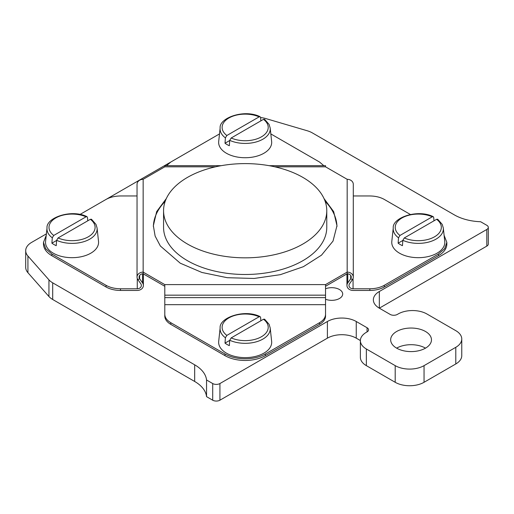 <?xml version="1.0" encoding="UTF-8"?>
<svg xmlns="http://www.w3.org/2000/svg" width="514" height="514" viewBox="0 0 514 514"><rect width="100%" height="100%" fill="white"/><g stroke="black" fill="none" stroke-linecap="round" stroke-linejoin="round"><path stroke-width="0.77" d="M206.544 379.987L212.706 383.547A5.101 2.943 0 0 0 219.921 383.547L327.399 321.494L327.399 338.154L219.921 400.2A5.101 2.943 180 0 1 212.706 400.2L206.544 396.647L206.544 379.987A40.805 23.56 0 0 0 194.671 364.805L194.671 381.465L52.698 299.495A20.399 11.777 180 0 1 48.946 296.514L27.923 272.696A20.399 11.777 180 0 1 25.7 267.344L25.7 250.691A20.399 11.777 0 0 0 27.923 256.036L27.923 272.696M367.067 327.739L367.067 331.909A5.101 2.943 0 0 0 368.564 329.821A5.101 2.943 0 0 0 367.067 327.739L356.247 321.494A20.399 11.777 0 0 0 327.399 321.494M367.067 331.909L366.347 332.32A20.399 11.777 0 0 0 360.372 340.654A20.399 11.777 0 0 0 366.347 348.98L395.202 365.64A20.399 11.777 0 0 0 424.05 365.64L455.789 347.316A20.399 11.777 0 0 0 461.765 338.983A20.399 11.777 0 0 0 455.789 330.656L426.935 313.996A20.399 11.777 0 0 0 398.087 313.996L397.361 314.414A5.101 2.943 0 0 1 390.152 314.414L379.332 308.169L486.803 246.116A5.101 2.943 0 0 0 488.3 244.034L488.3 227.381A5.101 2.943 0 0 0 486.803 225.293L480.641 221.74A40.805 23.56 0 0 1 454.344 214.884L312.371 132.914A20.399 11.777 0 0 0 307.205 130.749L265.95 118.612A20.399 11.777 0 0 0 260.604 117.545L260.868 120.861M379.332 291.509A20.399 11.777 0 0 0 373.357 299.842A20.399 11.777 0 0 0 379.332 308.169L379.332 291.509L486.803 229.462A5.101 2.943 0 0 0 488.3 227.381M170.751 162.064L106.077 199.406M46.389 233.864L31.675 242.357A20.399 11.777 0 0 0 25.7 250.691M194.671 364.805L52.698 282.835A20.399 11.777 0 0 1 48.946 279.854L27.923 256.036M325.535 299.238A10.967 6.329 0 0 0 336.843 299.611A10.967 6.329 0 0 0 342.69 294.008A10.967 6.329 0 0 0 341.996 291.791A10.967 6.329 0 0 0 325.535 288.784M430.642 336.503A20.399 11.777 0 0 0 408.167 328.157A20.399 11.777 0 0 0 390.666 339.818A20.399 11.777 0 0 0 391.495 343.134A20.399 11.777 0 0 0 413.969 351.48A20.399 11.777 0 0 0 431.471 339.818A20.399 11.777 0 0 0 430.642 336.503M356.247 321.494L356.247 338.154L360.372 340.531M360.372 340.654L360.372 357.307A20.399 11.777 0 0 0 366.347 365.64L366.347 348.98M395.202 365.64L395.202 382.294L366.347 365.64M395.202 382.294A20.399 11.777 0 0 0 424.05 382.294L455.789 363.97A20.399 11.777 180 0 0 461.765 355.643L461.765 338.983M194.671 381.465A40.805 23.56 180 0 1 206.544 396.647M396.641 348.145A20.399 11.777 180 0 1 425.496 348.145M356.247 338.154A20.399 11.777 0 0 0 327.399 338.154M265.365 353.979A28.566 16.493 180 0 1 224.971 353.979L224.971 355.643A28.566 16.493 180 0 0 265.365 355.643L319.56 324.353A20.399 11.777 180 0 0 325.535 316.026L325.535 314.356C325.433 317.588 323.441 320.363 319.56 322.689L265.365 353.979L265.365 355.643M224.971 353.979L170.77 322.689C166.889 320.363 164.898 317.588 164.795 314.356L164.795 316.026A20.399 11.777 180 0 0 170.77 324.353L224.971 355.643M269.201 165.694L325.535 165.694L325.535 166.819L347.175 179.309L347.175 272.112L325.535 284.608L325.535 314.356M215.546 166.819L164.795 166.819L143.155 179.309L143.155 272.112L164.795 284.608L164.795 314.356M166.324 198.552L156.661 211.627L153.358 225.71L155.119 236.054L160.349 245.994L180.247 263.194L201.886 272.459L227.252 277.701L254.167 278.459L280.297 274.682L303.408 266.682L321.501 255.162L333.021 241.098L336.972 225.71L333.67 211.627L324.006 198.552M353.067 278.472L353.067 288.772A4.08 3.335 180 0 1 348.987 285.437A4.08 3.335 180 0 1 349.533 283.773L352.476 279.61A6.123 4.999 0 0 0 353.298 277.11A6.123 4.999 0 0 0 347.175 272.112L347.175 273.776L325.535 286.272M143.155 179.309A6.123 4.999 180 0 0 137.039 184.308L137.039 277.11A6.123 4.999 180 0 1 143.155 272.112L143.155 273.776L164.795 286.272M336.966 226.546A91.807 53.006 0 0 0 325.144 201.347M165.187 201.347A91.807 53.006 0 0 0 153.371 226.546M164.795 166.819L164.795 165.694L221.129 165.694M137.039 277.11A6.123 4.999 180 0 0 137.855 279.61L140.804 283.773A4.08 3.335 0 0 1 141.35 285.437A4.08 3.335 0 0 1 137.27 288.772L120.475 288.772L120.475 290.436L137.27 290.436A6.123 4.999 0 0 0 143.387 285.437L143.387 273.911M347.175 179.309A6.123 4.999 0 0 1 353.298 184.308L353.298 277.11M143.155 273.776A4.08 3.335 180 0 0 139.076 277.11A4.08 3.335 180 0 0 139.622 278.774L142.571 282.938A6.123 4.999 0 0 1 143.387 285.437M347.175 273.776A4.08 3.335 0 0 1 351.255 277.11A4.08 3.335 0 0 1 350.709 278.774L347.766 282.938A6.123 4.999 180 0 0 346.944 285.437A6.123 4.999 180 0 0 353.067 290.436L369.855 290.436A20.399 11.777 180 0 0 384.279 286.985L438.481 255.696A28.566 16.493 180 0 0 446.846 244.034L446.846 242.37L444.668 248.68L438.481 254.032L438.481 255.696M323.826 165.694L319.56 162.051L270.827 133.916M166.504 165.694L170.77 162.051L219.504 133.916M137.039 195.969L120.475 195.969C114.885 196.027 110.08 197.177 106.051 199.419L79.985 214.466M46.234 235.316L43.491 242.37L45.662 248.68L51.856 254.032L106.051 285.321C110.08 287.564 114.885 288.714 120.475 288.772M438.481 254.032L384.279 285.321C380.257 287.564 375.445 288.714 369.855 288.772L369.855 290.436M444.096 235.316L446.846 242.37M353.298 195.969L369.855 195.969C375.445 196.027 380.257 197.177 384.279 199.419L410.345 214.466M353.067 288.772L369.855 288.772M106.051 285.321L106.051 286.985A20.399 11.777 0 0 0 120.475 290.436M106.051 286.985L51.856 255.696L51.856 254.032M43.491 242.37L43.491 244.034A28.566 16.493 0 0 0 51.856 255.696M163.561 210.721L163.561 227.374A81.61 47.115 0 0 0 187.462 260.694A81.61 47.115 0 0 0 276.397 270.904A81.61 47.115 0 0 0 326.776 227.374L326.776 210.721A81.61 47.115 0 0 0 302.868 177.401A81.61 47.115 0 0 0 213.933 167.191A81.61 47.115 0 0 0 163.561 210.721A81.61 47.115 0 0 0 187.462 244.034A81.61 47.115 0 0 0 276.397 254.25A81.61 47.115 0 0 0 326.776 210.721M264.582 119.293L263.483 119.357L231.178 138.003L229.726 140.361A25.077 14.482 180 0 0 256.852 141.761A25.077 14.482 180 0 0 270.197 128.057L271.636 141.472A26.522 15.311 180 0 1 249.746 157.502A26.522 15.311 180 0 1 219.716 146.734A26.522 15.311 180 0 1 218.694 141.472L220.133 128.057C219.003 117.918 244.24 108.807 260.084 116.704M229.726 140.361L229.334 145.732A25.629 14.797 180 0 1 225.01 143.233L225.402 137.861A25.077 14.482 180 0 1 221.104 133.03A25.077 14.482 180 0 1 220.133 128.057M259.152 116.858L226.847 135.503A23.046 13.306 180 0 1 223.05 131.179A23.046 13.306 180 0 1 232.116 116.466A23.046 13.306 180 0 1 259.152 116.858L260.123 116.717L260.604 117.539M226.847 135.503L225.402 137.861M229.719 140.515L225.01 143.233M91.466 219.24L90.368 219.305L58.063 237.95L56.611 240.308A25.077 14.482 180 0 0 83.737 241.708A25.077 14.482 180 0 0 97.082 228.004L98.521 241.419A26.522 15.311 180 0 1 76.631 257.45A26.522 15.311 180 0 1 46.601 246.681A26.522 15.311 180 0 1 45.579 241.419L47.018 228.004C45.887 217.865 71.125 208.755 86.969 216.651M86.037 216.805L53.732 235.451A23.046 13.306 180 0 1 49.935 231.127A23.046 13.306 180 0 1 59.001 216.413A23.046 13.306 180 0 1 86.037 216.805L87.007 216.664L87.489 217.486L87.753 220.808M56.611 240.308L56.219 245.679A25.629 14.797 180 0 1 51.895 243.18L52.287 237.809A25.077 14.482 180 0 1 47.988 232.977A25.077 14.482 180 0 1 47.018 228.004M53.732 235.451L52.287 237.809M56.604 240.462L51.895 243.18M437.697 219.24L436.598 219.305L404.293 237.95L402.841 240.308A25.077 14.482 180 0 0 429.967 241.708A25.077 14.482 180 0 0 443.312 228.004L444.751 241.419A26.522 15.311 180 0 1 422.861 257.45A26.522 15.311 180 0 1 392.831 246.681A26.522 15.311 180 0 1 391.809 241.419L393.249 228.004C392.118 217.865 417.355 208.755 433.199 216.651M432.268 216.805L399.963 235.451A23.046 13.306 180 0 1 396.166 231.127A23.046 13.306 180 0 1 405.231 216.413A23.046 13.306 180 0 1 432.268 216.805L433.238 216.664L433.72 217.486L433.983 220.808M402.841 240.308L402.449 245.679A25.629 14.797 180 0 1 398.125 243.18L398.517 237.809A25.077 14.482 180 0 1 394.219 232.977A25.077 14.482 180 0 1 393.249 228.004M399.963 235.451L398.517 237.809M402.835 240.462L398.125 243.18M264.582 319.188L263.483 319.252L231.178 337.897L229.726 340.255A25.077 14.482 180 0 0 256.852 341.656A25.077 14.482 180 0 0 270.197 327.951L271.636 341.367A26.522 15.311 180 0 1 249.746 357.397A26.522 15.311 180 0 1 219.716 346.629A26.522 15.311 180 0 1 218.694 341.367L220.133 327.951C219.003 317.813 244.24 308.702 260.084 316.598M259.152 316.752L226.847 335.398A23.046 13.306 180 0 1 223.05 331.074A23.046 13.306 180 0 1 232.116 316.361A23.046 13.306 180 0 1 259.152 316.752L260.123 316.611L260.604 317.434L260.868 320.755M229.726 340.255L229.334 345.626A25.629 14.797 180 0 1 225.01 343.127L225.402 337.756A25.077 14.482 180 0 1 221.104 332.924A25.077 14.482 180 0 1 220.133 327.951M226.847 335.398L225.402 337.756M229.719 340.409L225.01 343.127M219.921 383.547L219.921 400.2M424.05 382.294L424.05 365.64M48.946 279.854L48.946 296.514M52.698 282.835L52.698 299.495M212.706 383.547L212.706 400.2M486.803 246.116L486.803 229.462M455.789 347.316L455.789 363.97M325.535 304.667L164.795 304.667M170.77 322.689L170.77 324.353M319.56 322.689L319.56 324.353M325.535 297.625L164.795 297.625M325.535 295.164L164.795 295.164M164.795 284.608L325.535 284.608M325.535 166.819L274.784 166.819M139.622 275.446L139.622 278.774L137.855 279.61M352.476 279.61L350.709 278.774L350.709 275.446M142.571 273.814L142.571 282.938M347.766 273.814L347.766 282.938M137.27 288.772L137.27 278.472M384.279 285.321L384.279 286.985M263.483 119.357A23.046 13.306 180 0 1 267.28 123.681A23.046 13.306 180 0 1 258.214 138.394A23.046 13.306 180 0 1 231.178 138.003M90.368 219.305A23.046 13.306 180 0 1 94.165 223.629A23.046 13.306 180 0 1 85.099 238.342A23.046 13.306 180 0 1 58.063 237.95M436.598 219.305A23.046 13.306 180 0 1 440.395 223.629A23.046 13.306 180 0 1 431.33 238.342A23.046 13.306 180 0 1 404.293 237.95M263.483 319.252A23.046 13.306 180 0 1 267.28 323.576A23.046 13.306 180 0 1 258.214 338.289A23.046 13.306 180 0 1 231.178 337.897M346.944 273.911L346.944 285.437M270.197 128.057L269.098 124.427L264.614 119.319M97.082 228.004L95.983 224.374L91.498 219.266M443.312 228.004L442.213 224.374L437.729 219.266M270.197 327.951L269.098 324.321L264.614 319.213"/></g></svg>
